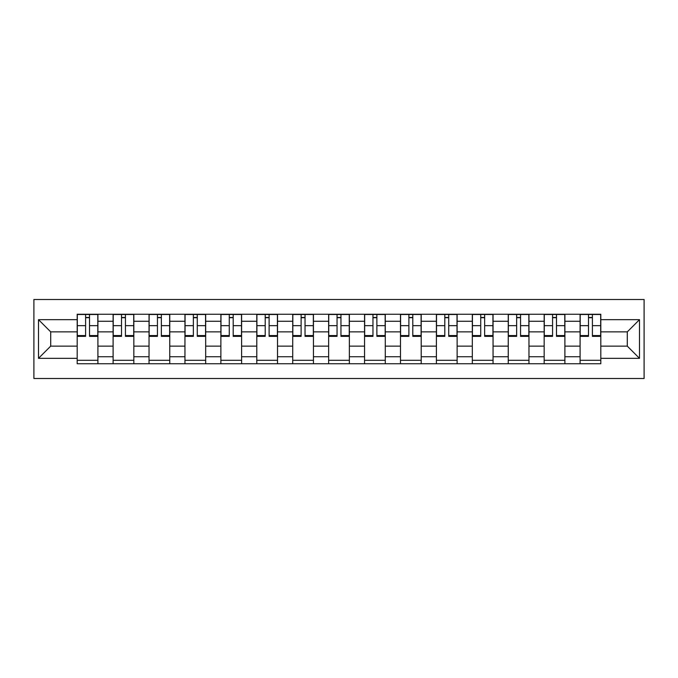 <?xml version="1.0" encoding="UTF-8"?>
<svg xmlns="http://www.w3.org/2000/svg" width="678" height="678" viewBox="0 0 678 678"><rect width="100%" height="100%" fill="white"/><g stroke="black" fill="none" stroke-linecap="round" stroke-linejoin="round"><path stroke-width="1.02" d="M33.9 378.494L644.1 378.494L644.1 299.507L33.9 299.507L33.9 378.494M113.107 363.755L113.107 321.27L97.912 321.27L97.912 363.755M97.912 321.27L97.912 314.245M113.107 321.27L113.107 314.245M133.837 314.245L133.837 363.755M149.033 363.755L149.033 314.245M169.754 314.245L169.754 363.755M184.95 363.755L184.95 314.245M205.68 314.245L205.68 363.755M220.875 363.755L220.875 314.245M241.597 314.245L241.597 363.755M256.793 363.755L256.793 314.245M277.522 314.245L277.522 363.755M292.718 363.755L292.718 314.245M313.439 314.245L313.439 363.755M328.635 363.755L328.635 314.245M349.365 314.245L349.365 363.755M364.561 363.755L364.561 314.245M385.282 314.245L385.282 363.755M400.478 363.755L400.478 314.245M421.208 314.245L421.208 363.755M436.403 363.755L436.403 314.245M457.125 314.245L457.125 363.755M472.32 363.755L472.32 314.245M493.05 314.245L493.05 363.755M508.246 363.755L508.246 314.245M528.967 314.245L528.967 363.755M544.163 363.755L544.163 314.245M564.893 314.245L564.893 363.755M580.088 363.755L580.088 314.245M580.088 346.136L564.893 346.136M544.163 346.136L528.967 346.136M508.246 346.136L493.05 346.136M472.32 346.136L457.125 346.136M436.403 346.136L421.208 346.136M400.478 346.136L385.282 346.136M364.561 346.136L349.365 346.136M328.635 346.136L313.439 346.136M292.718 346.136L277.522 346.136M256.793 346.136L241.597 346.136M220.875 346.136L205.68 346.136M184.95 346.136L169.754 346.136M149.033 346.136L133.837 346.136M113.107 346.136L97.912 346.136M580.088 331.864L564.893 331.864M544.163 331.864L528.967 331.864M508.246 331.864L493.05 331.864M472.32 331.864L457.125 331.864M436.403 331.864L421.208 331.864M400.478 331.864L385.282 331.864M364.561 331.864L349.365 331.864M328.635 331.864L313.439 331.864M292.718 331.864L277.522 331.864M256.793 331.864L241.597 331.864M220.875 331.864L205.68 331.864M184.95 331.864L169.754 331.864M149.033 331.864L133.837 331.864M113.107 331.864L97.912 331.864M50.706 346.136L77.19 346.136L77.19 331.864L50.706 331.864L50.706 346.136L38.502 358.34L38.502 319.66L77.19 319.66L77.19 331.864M600.81 331.864L600.81 346.136L627.294 346.136L627.294 331.864L600.81 331.864L600.81 314.245L77.19 314.245L77.19 319.66M600.81 319.66L639.498 319.66L639.498 358.34L600.81 358.34L600.81 346.136M77.19 346.136L77.19 363.755L600.81 363.755L600.81 358.34M77.19 358.34L38.502 358.34M97.912 360.298L77.19 360.298M85.597 317.702L89.513 317.702M133.837 360.298L113.107 360.298M121.515 317.702L125.43 317.702M169.754 360.298L149.033 360.298M157.44 317.702L161.347 317.702M205.68 360.298L184.95 360.298M193.357 317.702L197.273 317.702M241.597 360.298L220.875 360.298M229.283 317.702L233.19 317.702M277.522 360.298L256.793 360.298M265.2 317.702L269.115 317.702M313.439 360.298L292.718 360.298M301.125 317.702L305.032 317.702M349.365 360.298L328.635 360.298M337.042 317.702L340.958 317.702M385.282 360.298L364.561 360.298M372.968 317.702L376.875 317.702M421.208 360.298L400.478 360.298M408.885 317.702L412.8 317.702M457.125 360.298L436.403 360.298M444.81 317.702L448.717 317.702M493.05 360.298L472.32 360.298M480.727 317.702L484.643 317.702M528.967 360.298L508.246 360.298M516.653 317.702L520.56 317.702M564.893 360.298L544.163 360.298M552.57 317.702L556.485 317.702M600.81 360.298L580.088 360.298M588.487 317.702L592.403 317.702M38.502 319.66L50.706 331.864M627.294 346.136L639.498 358.34M627.294 331.864L639.498 319.66M89.513 335.559L97.802 335.559L97.802 336.356L89.513 336.356L89.513 314.473L97.802 314.473L93.191 314.473M97.802 335.559L97.802 314.473M85.597 317.474L89.513 317.474M81.911 314.473L77.309 314.473L77.309 336.356L85.597 336.356L85.597 314.473L82.258 314.473M77.309 314.473L92.844 314.473M125.43 335.559L133.719 335.559L133.719 336.356L125.43 336.356L125.43 314.473L133.719 314.473L129.117 314.473M133.719 335.559L133.719 314.473M121.515 317.474L125.43 317.474M117.828 314.473L113.226 314.473L113.226 336.356L121.515 336.356L121.515 314.473L118.175 314.473M113.226 314.473L128.769 314.473M161.347 335.559L169.644 335.559L169.644 336.356L161.347 336.356L161.347 314.473L169.644 314.473L165.034 314.473M169.644 335.559L169.644 314.473M157.44 317.474L161.347 317.474M153.753 314.473L149.143 314.473L149.143 336.356L157.44 336.356L157.44 314.473L154.101 314.473M149.143 314.473L164.686 314.473M197.273 335.559L205.561 335.559L205.561 336.356L197.273 336.356L197.273 314.473L205.561 314.473L200.959 314.473M205.561 335.559L205.561 314.473M193.357 317.474L197.273 317.474M189.671 314.473L185.069 314.473L185.069 336.356L193.357 336.356L193.357 314.473L190.018 314.473M185.069 314.473L200.612 314.473M233.19 335.559L241.487 335.559L241.487 336.356L233.19 336.356L233.19 314.473L241.487 314.473L236.876 314.473M241.487 335.559L241.487 314.473M229.283 317.474L233.19 317.474M225.596 314.473L220.986 314.473L220.986 336.356L229.283 336.356L229.283 314.473L225.944 314.473M220.986 314.473L236.529 314.473M269.115 335.559L277.404 335.559L277.404 336.356L269.115 336.356L269.115 314.473L277.404 314.473L272.802 314.473M277.404 335.559L277.404 314.473M265.2 317.474L269.115 317.474M261.513 314.473L256.911 314.473L256.911 336.356L265.2 336.356L265.2 314.473L261.861 314.473M256.911 314.473L272.454 314.473M305.032 335.559L313.329 335.559L313.329 336.356L305.032 336.356L305.032 314.473L313.329 314.473L308.719 314.473M313.329 335.559L313.329 314.473M301.125 317.474L305.032 317.474M297.439 314.473L292.828 314.473L292.828 336.356L301.125 336.356L301.125 314.473L297.786 314.473M292.828 314.473L308.371 314.473M340.958 335.559L349.246 335.559L349.246 336.356L340.958 336.356L340.958 314.473L349.246 314.473L344.644 314.473M349.246 335.559L349.246 314.473M337.042 317.474L340.958 317.474M333.356 314.473L328.754 314.473L328.754 336.356L337.042 336.356L337.042 314.473L333.703 314.473M328.754 314.473L344.297 314.473M376.875 335.559L385.172 335.559L385.172 336.356L376.875 336.356L376.875 314.473L385.172 314.473L380.561 314.473M385.172 335.559L385.172 314.473M372.968 317.474L376.875 317.474M369.281 314.473L364.671 314.473L364.671 336.356L372.968 336.356L372.968 314.473L369.629 314.473M364.671 314.473L380.214 314.473M412.8 335.559L421.089 335.559L421.089 336.356L412.8 336.356L412.8 314.473L421.089 314.473L416.487 314.473M421.089 335.559L421.089 314.473M408.885 317.474L412.8 317.474M405.198 314.473L400.596 314.473L400.596 336.356L408.885 336.356L408.885 314.473L405.546 314.473M400.596 314.473L416.139 314.473M448.717 335.559L457.014 335.559L457.014 336.356L448.717 336.356L448.717 314.473L457.014 314.473L452.404 314.473M457.014 335.559L457.014 314.473M444.81 317.474L448.717 317.474M441.124 314.473L436.513 314.473L436.513 336.356L444.81 336.356L444.81 314.473L441.471 314.473M436.513 314.473L452.056 314.473M484.643 335.559L492.931 335.559L492.931 336.356L484.643 336.356L484.643 314.473L492.931 314.473L488.33 314.473M492.931 335.559L492.931 314.473M480.727 317.474L484.643 317.474M477.041 314.473L472.439 314.473L472.439 336.356L480.727 336.356L480.727 314.473L477.388 314.473M472.439 314.473L487.982 314.473M520.56 335.559L528.857 335.559L528.857 336.356L520.56 336.356L520.56 314.473L528.857 314.473L524.247 314.473M528.857 335.559L528.857 314.473M516.653 317.474L520.56 317.474M512.966 314.473L508.356 314.473L508.356 336.356L516.653 336.356L516.653 314.473L513.314 314.473M508.356 314.473L523.899 314.473M556.485 335.559L564.774 335.559L564.774 336.356L556.485 336.356L556.485 314.473L564.774 314.473L560.172 314.473M564.774 335.559L564.774 314.473M552.57 317.474L556.485 317.474M548.883 314.473L544.281 314.473L544.281 336.356L552.57 336.356L552.57 314.473L549.231 314.473M544.281 314.473L559.825 314.473M592.403 335.559L600.691 335.559L600.691 336.356L592.403 336.356L592.403 314.473L600.691 314.473L596.089 314.473M600.691 335.559L600.691 314.473M588.487 317.474L592.403 317.474M584.809 314.473L580.199 314.473L580.199 336.356L588.487 336.356L588.487 314.473L585.156 314.473M580.199 314.473L595.742 314.473M544.163 321.27L528.967 321.27M508.246 321.27L493.05 321.27M472.32 321.27L457.125 321.27M436.403 321.27L421.208 321.27M400.478 321.27L385.282 321.27M364.561 321.27L349.365 321.27M328.635 321.27L313.439 321.27M292.718 321.27L277.522 321.27M256.793 321.27L241.597 321.27M220.875 321.27L205.68 321.27M184.95 321.27L169.754 321.27M149.033 321.27L133.837 321.27M580.088 321.27L564.893 321.27M544.163 356.73L528.967 356.73M508.246 356.73L493.05 356.73M472.32 356.73L457.125 356.73M436.403 356.73L421.208 356.73M400.478 356.73L385.282 356.73M364.561 356.73L349.365 356.73M328.635 356.73L313.439 356.73M292.718 356.73L277.522 356.73M256.793 356.73L241.597 356.73M220.875 356.73L205.68 356.73M184.95 356.73L169.754 356.73M149.033 356.73L133.837 356.73M113.107 356.73L97.912 356.73M580.088 356.73L564.893 356.73M89.513 325.66L97.802 325.66M77.309 335.559L85.597 335.559M77.309 325.66L85.597 325.66M125.43 325.66L133.719 325.66M113.226 335.559L121.515 335.559M113.226 325.66L121.515 325.66M161.347 325.66L169.644 325.66M149.143 335.559L157.44 335.559M149.143 325.66L157.44 325.66M197.273 325.66L205.561 325.66M185.069 335.559L193.357 335.559M185.069 325.66L193.357 325.66M233.19 325.66L241.487 325.66M220.986 335.559L229.283 335.559M220.986 325.66L229.283 325.66M269.115 325.66L277.404 325.66M256.911 335.559L265.2 335.559M256.911 325.66L265.2 325.66M305.032 325.66L313.329 325.66M292.828 335.559L301.125 335.559M292.828 325.66L301.125 325.66M340.958 325.66L349.246 325.66M328.754 335.559L337.042 335.559M328.754 325.66L337.042 325.66M376.875 325.66L385.172 325.66M364.671 335.559L372.968 335.559M364.671 325.66L372.968 325.66M412.8 325.66L421.089 325.66M400.596 335.559L408.885 335.559M400.596 325.66L408.885 325.66M448.717 325.66L457.014 325.66M436.513 335.559L444.81 335.559M436.513 325.66L444.81 325.66M484.643 325.66L492.931 325.66M472.439 335.559L480.727 335.559M472.439 325.66L480.727 325.66M520.56 325.66L528.857 325.66M508.356 335.559L516.653 335.559M508.356 325.66L516.653 325.66M556.485 325.66L564.774 325.66M544.281 335.559L552.57 335.559M544.281 325.66L552.57 325.66M592.403 325.66L600.691 325.66M580.199 335.559L588.487 335.559M580.199 325.66L588.487 325.66"/></g></svg>
